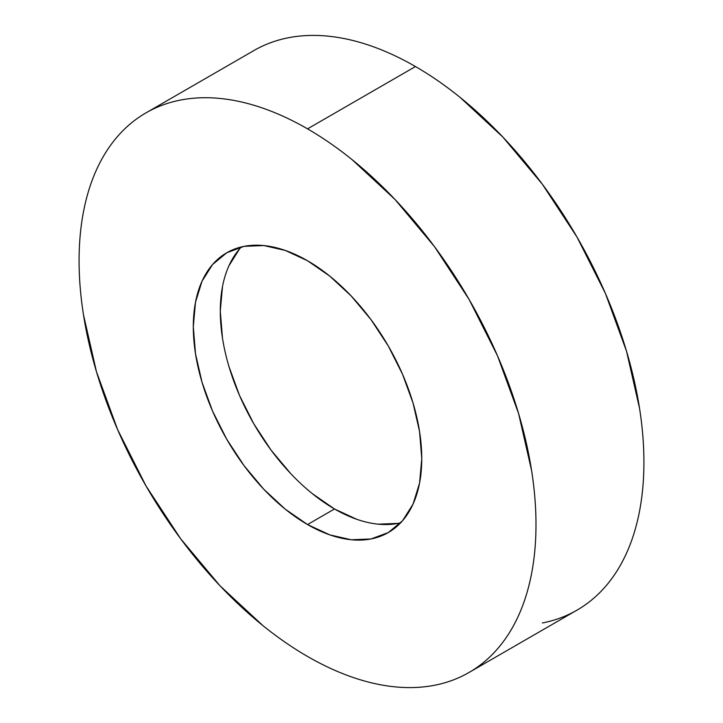 <?xml version="1.0" encoding="UTF-8"?>
<svg xmlns="http://www.w3.org/2000/svg" width="723" height="723" viewBox="0 0 723 723"><rect width="100%" height="100%" fill="white"/><g stroke="black" fill="none" stroke-linecap="round" stroke-linejoin="round"><path stroke-width="1.08" d="M542.386 622.964C554.857 620.542 566.398 616.267 577.008 610.14A323.082 186.534 -120 0 0 626.534 351.251A323.082 186.534 -120 0 0 415.463 66.543L307.537 128.857A323.082 186.534 60 0 1 518.599 413.565A323.082 186.534 60 0 1 469.073 672.453A323.082 186.534 60 0 1 307.537 656.457A323.082 186.534 60 0 1 96.466 371.749A323.082 186.534 60 0 1 145.992 112.86A323.082 186.534 60 0 1 307.537 128.857L415.463 66.543C400.47 57.885 385.612 50.999 370.899 45.883C356.186 40.768 341.898 37.524 328.043 36.15C314.18 34.776 301.012 35.3 288.54 37.723C276.069 40.145 264.528 44.419 253.927 50.547L145.992 112.86C156.602 106.733 168.143 102.458 180.614 100.036C193.086 97.614 206.254 97.09 220.108 98.464C233.963 99.837 248.251 103.082 262.964 108.197C277.677 113.312 292.535 120.199 307.537 128.857C322.53 137.515 337.388 147.781 352.101 159.656L394.957 199.412L434.46 246.597L469.073 299.385L497.487 355.77L518.599 413.565L531.604 470.556C534.523 489.236 535.987 507.23 535.987 524.555C535.987 541.879 534.523 558.183 531.604 573.484C528.676 588.784 524.338 602.774 518.599 615.463C512.86 628.151 505.82 639.295 497.487 648.883C489.155 658.472 479.683 666.335 469.073 672.453C458.472 678.581 446.931 682.855 434.46 685.277C421.988 687.7 408.82 688.224 394.957 686.85C381.102 685.476 366.814 682.232 352.101 677.117C337.388 672.001 322.53 665.115 307.537 656.457C292.535 647.799 277.677 637.532 262.964 625.657L220.108 585.901L180.614 538.716L145.992 485.928L117.578 429.543L96.466 371.749L83.47 314.758C80.542 296.078 79.078 278.084 79.078 260.759C79.078 243.434 80.542 227.13 83.47 211.83C86.398 196.529 90.727 182.539 96.466 169.851C102.205 157.162 109.245 146.019 117.578 136.43C125.91 126.841 135.382 118.979 145.992 112.86M307.537 524.555A161.545 93.267 60 0 1 201.997 382.205A161.545 93.267 60 0 1 226.76 252.761A161.545 93.267 60 0 1 307.537 260.759A161.545 93.267 60 0 1 413.068 403.109A161.545 93.267 60 0 1 388.305 532.553A161.545 93.267 60 0 1 307.537 524.555L334.514 508.974L307.537 524.555L329.815 534.884L351.251 539.756L370.998 538.969L388.305 532.553L402.512 520.768L413.068 504.058L419.566 483.072L421.762 458.608L419.566 431.604L413.068 403.109L402.512 374.216L388.305 346.019L370.998 319.629L351.251 296.032L329.815 276.159L307.537 260.759L285.251 250.429L263.823 245.558L244.076 246.344L226.76 252.761L212.553 264.546L201.997 281.256L195.499 302.241L193.303 326.706L195.499 353.71L201.997 382.205L212.553 411.098L226.76 439.295L244.076 465.684L263.823 489.281L285.251 509.155L307.537 524.555M241.392 246.932A161.545 93.267 -120 0 0 233.023 378.988A161.545 93.267 -120 0 0 334.514 508.974L312.237 493.574M290.8 473.701L271.053 450.113L253.746 423.714L239.539 395.526L228.983 366.624M222.485 338.129L220.289 311.134L222.485 286.66M228.983 265.675L239.539 248.965M397.975 523.389L378.228 524.175M356.801 519.313L334.514 508.974A161.545 93.267 -120 0 0 400.659 522.801M469.073 672.453L577.008 610.14C587.618 604.021 597.09 596.159 605.422 586.57C613.755 576.981 620.795 565.838 626.534 553.149C632.273 540.461 636.601 526.471 639.53 511.17C642.458 495.87 643.922 479.566 643.922 462.241C643.922 444.916 642.458 426.922 639.53 408.242L626.534 351.251L605.422 293.457L577.008 237.072L542.386 184.284L502.892 137.099L460.036 97.343C445.323 85.468 430.465 75.201 415.463 66.543A323.082 186.534 -120 0 0 253.927 50.547"/></g></svg>
